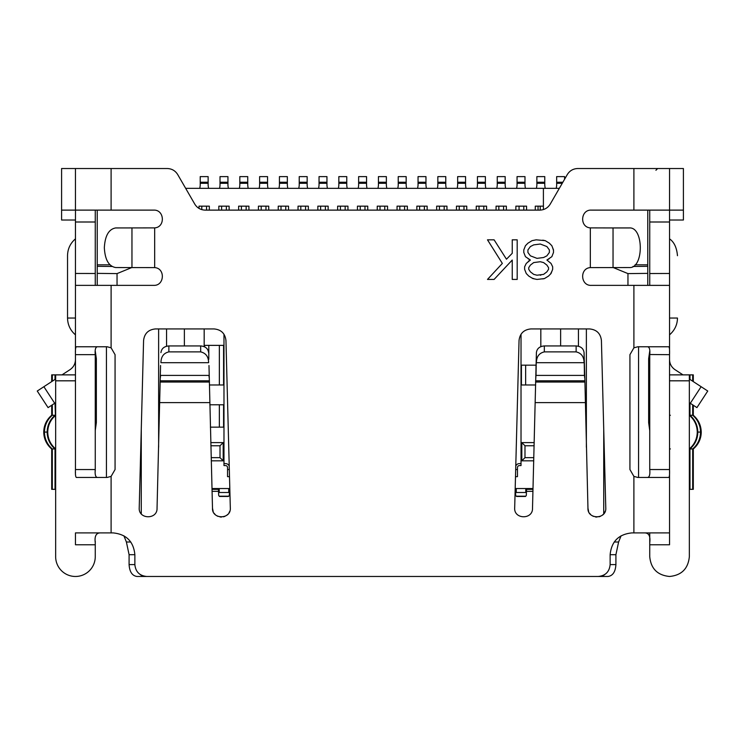 <?xml version="1.0" encoding="UTF-8"?>
<svg xmlns="http://www.w3.org/2000/svg" width="745" height="745" viewBox="0 0 745 745"><rect width="100%" height="100%" fill="white"/><g stroke="black" fill="none" stroke-linecap="round" stroke-linejoin="round"><path stroke-width="1.12" d="M97.241 285.363L97.241 273.378L117.04 273.601L117.04 285.363M627.961 285.372L627.961 273.601L647.759 273.378L647.759 285.363M97.241 273.378L97.241 266.31L112.048 266.477M109.962 264.82L97.241 264.82L97.241 266.31M97.241 264.82L97.241 210.118M117.04 273.601L131.791 267.548M627.961 273.601L613.21 267.548M647.759 273.378L647.759 264.82L635.038 264.82M632.952 266.477L647.759 266.31M647.759 210.118L647.759 264.82M78.821 210.118L75.496 210.118L75.459 222.001L95.258 222.001L95.258 210.118L95.258 221.6M659.874 210.118L669.541 210.118L669.541 221.991L669.541 220.017L683.407 220.017L683.407 210.118L591.325 210.118C580.457 209.559 579.47 227.234 590.329 227.886L590.329 267.604C579.47 268.256 580.457 285.922 591.325 285.372L649.742 285.363L649.742 273.527L669.541 273.471L669.541 354.676C669.718 349.452 669.42 346.807 668.647 346.76L637.86 346.76L633.902 347.822L629.935 354.676L629.935 469.536L633.893 476.39L637.86 477.452L668.647 477.452C669.42 477.405 669.718 474.77 669.541 469.536L669.541 532.899L669.541 469.536L649.742 469.536L649.742 354.676C650.189 349.712 649.482 347.077 647.619 346.76M649.742 217.447L649.742 211.04M683.407 210.118L683.407 168.528L669.541 168.528L669.541 210.118L667.65 210.118M75.459 170.27L75.459 168.528L61.593 168.528L61.593 220.017L75.459 220.017M521.025 334.254L521.025 463.595L519.433 463.595L521.025 463.595L521.025 465.569L519.433 465.569A1.984 1.984 0 0 0 517.458 467.553L517.458 476.66L515.493 476.66M229.507 476.66L227.542 476.66L227.542 467.553A1.984 1.984 0 0 0 225.567 465.569L223.975 465.569L223.975 463.595L225.567 463.595A3.958 3.958 0 0 1 229.227 466.044A3.958 3.958 0 0 0 225.567 463.595L223.975 463.595L223.975 334.254M211.98 488.543L219.226 488.543L219.226 492.501L228.734 492.501L228.734 488.543L229.814 488.543M515.186 488.543L516.266 488.543L516.266 492.501L525.774 492.501L525.774 488.543L533.02 488.543M533.737 460.82L521.817 460.82L521.817 442.604L534.212 442.604M210.788 442.604L223.183 442.604L223.183 460.82L211.263 460.82M209.801 404.777L223.584 404.777L223.584 427.155L210.388 427.155M204.568 346.844L204.568 345.373L223.584 345.373L223.584 384.979L209.522 384.979M535.478 384.979L521.416 384.979L521.416 365.171L536.028 365.171M75.459 222.001L75.459 285.372L153.675 285.363C164.543 285.922 165.53 268.256 154.671 267.604L154.671 227.886C165.53 227.225 164.543 209.559 153.675 210.118L111.098 210.118L111.098 168.528L75.459 168.528L75.459 210.118L61.593 210.118M521.817 460.82L524.983 457.654L533.82 457.654M534.128 445.771L524.983 445.771L521.817 442.604M524.983 445.771L524.983 457.654M211.18 457.654L220.017 457.654L223.183 460.82M220.017 457.654L220.017 445.771L223.183 442.604M220.017 445.771L210.872 445.771M219.356 427.155L219.356 404.777M208.796 345.373L208.796 359.267M219.356 384.979L219.356 345.373M525.644 365.171L525.644 384.979M559.346 188.336L543.403 188.336L543.403 209.569M185.654 188.336L543.403 188.336M515.168 489.335L515.708 495.276A3.166 3.166 0 0 0 516.546 496.468L525.495 496.468A3.166 3.166 0 0 0 526.333 495.276L526.566 488.543L526.566 489.335L532.992 489.335M525.774 492.501L516.266 492.501L525.774 492.501M212.008 489.335L218.434 489.335L218.434 488.543L218.667 495.276A3.166 3.166 0 0 0 219.505 496.468L228.454 496.468A3.166 3.166 0 0 0 229.292 495.276L229.833 489.335M228.734 492.501L219.226 492.501L228.734 492.501M158.629 328.936L158.629 447.242L158.629 328.936M519.433 463.595A3.958 3.958 0 0 0 515.773 466.044A3.958 3.958 0 0 1 519.433 463.595M538.048 210.118L538.048 206.16M535.282 210.118L535.282 206.16L543.403 206.16M515.875 210.118L515.875 206.16L526.566 206.16L526.566 210.118M523.791 206.16L523.791 210.118M519.051 206.16L519.051 210.118M496.068 210.118L496.068 206.16L506.367 206.16L506.367 210.118M503.592 206.16L503.592 210.118M498.843 206.16L498.843 210.118M476.269 210.118L476.269 206.16L486.569 206.16L486.569 210.118M483.794 206.16L483.794 210.118M479.035 206.16L479.035 210.118M456.462 210.118L456.462 206.16L466.761 206.16L466.761 210.118M463.986 206.16L463.986 210.118M459.237 206.16L459.237 210.118M436.663 210.118L436.663 206.16L446.963 206.16L446.963 210.118M444.188 206.16L444.188 210.118M439.429 206.16L439.429 210.118M416.855 210.118L416.855 206.16L427.155 206.16L427.155 210.118M424.38 206.16L424.38 210.118M419.631 206.16L419.631 210.118M397.057 210.118L397.057 206.16L407.357 206.16L407.357 210.118M404.582 206.16L404.582 210.118M399.832 206.16L399.832 210.118M377.249 210.118L377.249 206.16L387.549 206.16L387.549 210.118M384.774 206.16L384.774 210.118M380.024 206.16L380.024 210.118M357.451 210.118L357.451 206.16L367.751 206.16L367.751 210.118M364.976 206.16L364.976 210.118M360.226 206.16L360.226 210.118M337.643 210.118L337.643 206.16L347.943 206.16L347.943 210.118M345.168 206.16L345.168 210.118M340.418 206.16L340.418 210.118M317.845 210.118L317.845 206.16L328.145 206.16L328.145 210.118M325.369 206.16L325.369 210.118M320.62 206.16L320.62 210.118M298.037 210.118L298.037 206.16L308.337 206.16L308.337 210.118M305.571 206.16L305.571 210.118M300.812 206.16L300.812 210.118M278.239 210.118L278.239 206.16L288.538 206.16L288.538 210.118M285.763 206.16L285.763 210.118M281.014 206.16L281.014 210.118M258.431 210.118L258.431 206.16L268.731 206.16L268.731 210.118M265.965 206.16L265.965 210.118M261.206 206.16L261.206 210.118M238.633 210.118L238.633 206.16L248.932 206.16L248.932 210.118M246.157 206.16L246.157 210.118M241.408 206.16L241.408 210.118M218.834 210.118L218.834 206.16L229.125 206.16L229.125 210.118M226.359 206.16L226.359 210.118M221.6 206.16L221.6 210.118M199.027 208.404L199.027 206.16L209.326 206.16L209.326 210.118M206.551 206.16L206.551 210.118M201.802 206.16L201.802 209.624M540.227 206.16L540.227 210.109M525.774 496.189L516.266 496.189M228.734 496.189L219.226 496.189M219.635 188.336A7.925 7.897 -0 0 1 219.701 187.703L219.943 186.045A7.925 7.897 180 0 0 220.017 184.937L220.017 176.621L227.942 176.621L227.942 184.937A7.925 7.897 180 0 0 228.017 186.045L228.259 187.703A7.925 7.897 0 0 1 228.324 188.336M212.055 491.318L218.434 491.318M259.241 188.336A7.925 7.897 -0 0 1 259.307 187.703L259.549 186.045A7.925 7.897 180 0 0 259.623 184.937L259.623 176.621L267.548 176.621L267.548 184.937A7.925 7.897 180 0 0 267.623 186.045L267.865 187.703A7.925 7.897 0 0 1 267.93 188.336M298.847 188.336A7.925 7.897 -0 0 1 298.913 187.703L299.145 186.045A7.925 7.897 180 0 0 299.229 184.937L299.229 176.621L307.154 176.621L307.154 184.937A7.925 7.897 180 0 0 307.229 186.045L307.471 187.703A7.925 7.897 0 0 1 307.536 188.336M338.454 188.336A7.925 7.897 -0 0 1 338.519 187.703L338.752 186.045A7.925 7.897 180 0 0 338.835 184.937L338.835 176.621L346.76 176.621L346.76 184.937A7.925 7.897 180 0 0 346.835 186.045L347.077 187.703A7.925 7.897 0 0 1 347.142 188.336M378.06 188.336A7.925 7.897 -0 0 1 378.125 187.703L378.358 186.045A7.925 7.897 180 0 0 378.441 184.937L378.441 176.621L386.366 176.621L386.366 184.937A7.925 7.897 180 0 0 386.441 186.045L386.683 187.703A7.925 7.897 0 0 1 386.739 188.336M417.666 188.336A7.925 7.897 -0 0 1 417.731 187.703L417.964 186.045A7.925 7.897 180 0 0 418.047 184.937L418.047 176.621L425.963 176.621L425.963 184.937A7.925 7.897 180 0 0 426.047 186.045L426.28 187.703A7.925 7.897 0 0 1 426.345 188.336M457.272 188.336A7.925 7.897 -0 0 1 457.337 187.703L457.57 186.045A7.925 7.897 180 0 0 457.654 184.937L457.654 176.621L465.569 176.621L465.569 184.937A7.925 7.897 180 0 0 465.653 186.045L465.886 187.703A7.925 7.897 0 0 1 465.951 188.336M496.878 188.336A7.925 7.897 -0 0 1 496.943 187.703L497.176 186.045A7.925 7.897 180 0 0 497.26 184.937L497.26 176.621L505.175 176.621L505.175 184.937A7.925 7.897 180 0 0 505.259 186.045L505.492 187.703A7.925 7.897 0 0 1 505.557 188.336M536.484 188.336A7.925 7.897 -0 0 1 536.549 187.703L536.782 186.045A7.925 7.897 180 0 0 536.866 184.937L536.866 176.621L544.781 176.621L544.781 184.937A7.925 7.897 180 0 0 544.865 186.045L545.098 187.703A7.925 7.897 0 0 1 545.163 188.336M526.566 491.318L532.945 491.318M199.837 188.336A7.925 7.897 180 0 1 199.902 187.703L200.135 186.045A7.925 7.897 0 0 0 200.219 184.937L200.219 176.621L208.134 176.621L208.134 184.937A7.925 7.897 0 0 0 208.218 186.045L208.451 187.703A7.925 7.897 180 0 1 208.516 188.336M184.369 328.936L184.369 345.941M204.177 346.658L204.177 328.936M239.443 188.336A7.925 7.897 180 0 1 239.508 187.703L239.741 186.045A7.925 7.897 0 0 0 239.825 184.937L239.825 176.621L247.74 176.621L247.74 184.937A7.925 7.897 0 0 0 247.824 186.045L248.057 187.703A7.925 7.897 180 0 1 248.122 188.336M279.049 188.336A7.925 7.897 180 0 1 279.114 187.703L279.347 186.045A7.925 7.897 0 0 0 279.431 184.937L279.431 176.621L287.346 176.621L287.346 184.937A7.925 7.897 0 0 0 287.43 186.045L287.663 187.703A7.925 7.897 180 0 1 287.728 188.336M318.655 188.336A7.925 7.897 180 0 1 318.72 187.703L318.953 186.045A7.925 7.897 0 0 0 319.037 184.937L319.037 176.621L326.953 176.621L326.953 184.937A7.925 7.897 0 0 0 327.036 186.045L327.269 187.703A7.925 7.897 180 0 1 327.334 188.336M358.261 188.336A7.925 7.897 180 0 1 358.317 187.703L358.559 186.045A7.925 7.897 0 0 0 358.634 184.937L358.634 176.621L366.559 176.621L366.559 184.937A7.925 7.897 0 0 0 366.642 186.045L366.875 187.703A7.925 7.897 180 0 1 366.94 188.336M397.858 188.336A7.925 7.897 180 0 1 397.923 187.703L398.165 186.045A7.925 7.897 0 0 0 398.24 184.937L398.24 176.621L406.165 176.621L406.165 184.937A7.925 7.897 0 0 0 406.249 186.045L406.481 187.703A7.925 7.897 180 0 1 406.547 188.336M437.464 188.336A7.925 7.897 180 0 1 437.529 187.703L437.771 186.045A7.925 7.897 0 0 0 437.846 184.937L437.846 176.621L445.771 176.621L445.771 184.937A7.925 7.897 0 0 0 445.855 186.045L446.087 187.703A7.925 7.897 180 0 1 446.153 188.336M477.07 188.336A7.925 7.897 180 0 1 477.135 187.703L477.377 186.045A7.925 7.897 0 0 0 477.452 184.937L477.452 176.621L485.377 176.621L485.377 184.937A7.925 7.897 0 0 0 485.451 186.045L485.693 187.703A7.925 7.897 180 0 1 485.759 188.336M516.676 188.336A7.925 7.897 180 0 1 516.741 187.703L516.983 186.045A7.925 7.897 0 0 0 517.058 184.937L517.058 176.621L524.983 176.621L524.983 184.937A7.925 7.897 0 0 0 525.057 186.045L525.3 187.703A7.925 7.897 180 0 1 525.365 188.336M556.282 188.336A7.925 7.897 180 0 1 556.347 187.703L556.589 186.045A7.925 7.897 0 0 0 556.664 184.937L556.664 176.621L564.589 176.621L564.589 179.247M540.823 328.936L540.823 346.658M560.631 345.941L560.631 328.936M55.651 489.335L51.694 489.335L51.694 448.937L52.327 448.937L52.327 489.335M100.426 532.899C96.152 532.88 94.429 536.139 95.258 542.677L95.258 556.664A19.798 19.798 0 0 1 75.459 576.472A19.798 19.798 0 0 1 55.651 556.664L55.651 374.875L51.694 374.875L51.694 381.608M52.327 404.833L52.327 415.272L51.694 415.272L51.694 405.252M55.651 442.586L55.651 448.918C50.511 444.476 47.876 438.861 47.736 432.081L44.486 432.081A21.782 21.568 90 0 1 52.327 415.272L55.018 415.272A21.782 21.568 90 0 0 47.177 432.137L47.736 432.137A21.782 21.782 0 0 1 47.736 432.109L47.736 432.081A21.782 21.782 0 0 0 55.651 448.937L52.327 448.937A21.782 21.568 -90 0 1 44.486 432.081L43.769 432.081A21.782 21.782 0 0 0 51.694 448.937A21.782 21.782 0 0 1 43.769 432.081L43.769 432.081A21.782 21.782 0 0 1 51.694 415.272A21.782 21.782 0 0 0 43.769 432.081M55.018 403.082L55.651 421.605M75.459 469.546L75.459 469.546C75.264 474.369 75.562 477.005 76.353 477.452L107.14 477.452L111.098 476.39L115.065 469.536L115.065 354.676L111.107 347.822L107.14 346.76L76.353 346.76C75.562 347.198 75.264 349.833 75.459 354.667L75.459 469.546L95.258 469.546L95.258 351.882L95.258 354.667L95.258 351.882L95.258 354.667L75.459 354.667M75.459 472.218L75.459 472.982M75.459 450.129L75.459 468.186M55.651 374.875L75.459 374.875M55.651 415.272A21.782 21.782 0 0 0 47.736 432.081C47.904 425.321 50.548 419.724 55.651 415.291A21.782 21.782 0 0 0 47.736 432.081C47.876 438.861 50.511 444.476 55.651 448.918M95.258 358.68L96.347 358.68L96.347 422.713L95.258 430.48M75.45 318.041C75.459 339.72 75.459 339.72 75.45 318.041C75.459 339.72 75.459 339.72 75.45 318.041L67.534 318.041L67.534 255.582M67.534 255.61C67.683 248.858 70.319 243.27 75.45 238.847L75.459 272.484M75.459 318.041L75.459 238.847M633.893 476.39L633.893 532.899L669.541 532.899L669.541 544.781L649.742 544.781L649.742 532.899L631.918 532.899C618.704 534.212 611.44 541.466 610.136 554.69L610.136 564.589C609.419 571.797 605.462 575.755 598.254 576.472L146.746 576.472C139.538 575.755 135.581 571.797 134.864 564.589L134.864 554.69C133.56 541.466 126.296 534.212 113.082 532.899L75.459 532.899L75.459 544.781L95.258 544.781M75.459 285.372L75.459 352.003M75.459 255.665L75.459 243.783M75.459 350.755L75.459 277.457M95.258 285.372L95.258 273.49L75.459 273.452M95.258 222.001L95.258 273.49M111.098 210.118L75.459 210.118M111.098 168.528L167.364 168.528C171.834 168.715 175.261 170.698 177.655 174.47L194.808 204.177C197.202 207.948 200.629 209.932 205.099 210.118L539.902 210.118C544.371 209.932 547.798 207.948 550.192 204.177L567.345 174.47C569.739 170.698 573.166 168.715 577.636 168.528L669.541 168.528L669.541 170.27M62.012 374.875L70.067 369.622C73.513 367.201 75.31 363.877 75.459 359.667M55.651 402.663L54.702 403.287L43.88 386.702L55.651 379.028M95.258 471.129L95.258 469.555C94.811 474.5 95.518 477.135 97.381 477.452M97.381 346.76C95.518 347.096 94.811 349.731 95.258 354.667L95.258 354.564M95.258 450.129L95.258 430.349M107.14 346.76L111.098 347.813L111.107 285.363L108.798 285.363M96.347 358.68L95.258 351.053M54.702 403.287L48.071 407.617L37.25 391.032L43.88 386.702M535.534 382.036L584.927 382.036L584.061 352.627C583.493 348.558 580.849 346.332 576.136 345.941L544.325 345.941C539.613 346.332 536.968 348.558 536.4 352.627L532.507 508.164C533.02 519.796 513.854 519.535 514.683 507.913L519.042 340.54C519.88 333.481 523.837 329.607 530.915 328.936L589.546 328.936C596.624 329.607 600.582 333.481 601.42 340.54L605.778 507.913C606.626 519.6 587.367 519.712 587.954 508.174L588.634 511.554M589.519 513.184L590.589 514.469M592.135 515.698L593.514 516.406M595.432 516.946L596.968 517.058M598.933 516.816L600.405 516.332M602.09 515.372L603.292 514.329M604.437 512.849L605.173 511.368M160.557 365.506L157.046 508.164C157.558 519.796 138.393 519.535 139.222 507.913L143.58 340.54C144.418 333.481 148.376 329.607 155.454 328.936L214.085 328.936C221.163 329.607 225.12 333.481 225.958 340.54L230.317 507.913C231.164 519.6 211.906 519.712 212.493 508.174L213.172 511.554M214.057 513.184L215.128 514.469M216.674 515.698L218.052 516.406M219.961 516.946L221.507 517.058M223.472 516.816L224.943 516.332M226.629 515.372L227.83 514.329M228.976 512.849L229.711 511.368M130.785 542.006L126.399 542.006L123.912 535.804M587.954 508.174L584.927 382.036M212.493 508.174L208.982 365.506M647.619 477.452C649.482 477.154 650.189 474.509 649.742 469.536L649.742 469.592M633.902 347.822L633.902 285.372L669.541 285.372L669.541 469.536M154.671 267.604L115.689 267.548C108.798 266.356 105.017 259.763 104.337 247.74C105.017 235.727 108.798 229.125 115.689 227.942L154.671 227.886M126.399 542.006L129.09 554.69L129.09 564.589C129.555 571.797 132.172 575.755 136.94 576.472L153.526 576.472M512.243 260.042L512.243 279.431L517.188 279.431L517.188 239.825L512.243 239.825L512.243 253.3L506.47 259.204L494.093 239.825L487.491 239.825L502.344 263.413L487.491 279.431L494.093 279.431L512.243 260.042M552.669 269.317L552.669 266.785L551.021 263.413L546.895 260.042L551.849 256.671L553.498 252.462L553.498 249.929L551.849 245.72L549.372 243.196L545.247 240.663L536.167 239.825L532.042 240.663L527.916 243.196L525.448 245.72L523.791 249.929L523.791 252.462L525.448 256.671L530.393 260.042L526.268 263.413L524.62 266.785L524.62 269.317L526.268 273.527L528.745 276.06L532.871 278.583L536.996 279.431L544.418 278.583L548.543 276.06L551.021 273.527L552.669 269.317M590.329 267.604L629.311 267.548C643.95 268.74 643.95 226.75 629.311 227.942L613.042 227.942L613.042 267.548M590.329 227.886L613.042 227.942M669.541 219.924L669.541 222.001L649.742 222.001L649.742 210.118M490.461 276.227L487.491 279.431M487.491 239.825L502.344 263.413M550.527 274.03L552.017 271.003M548.543 276.06L547.724 276.563M544.418 278.583L542.77 278.919M532.042 278.081L534.519 278.919M528.745 276.06L528.252 275.548M526.268 273.527L525.607 271.841M526.268 263.413L525.281 265.434M528.745 260.89L528.252 261.393M528.084 258.701L529.406 259.539M525.448 256.671L524.452 254.147M525.448 245.72L524.452 248.243M532.042 240.663L534.519 240.16M528.745 242.684L527.916 243.196M545.247 240.663L542.77 240.16M553.498 250.441L552.511 247.405M548.218 259.372L549.205 258.701M546.895 260.042L547.556 260.387M669.55 272.484L669.541 318.981M669.541 319.447L669.541 320.387C669.541 339.245 669.541 339.254 669.541 320.387C669.541 339.245 669.541 339.254 669.541 320.387L669.541 239.024M669.541 270.724L669.541 272.484M669.541 544.781L669.541 543.161M669.541 350.755L669.541 334.85C674.663 330.333 677.298 324.82 677.466 318.301M669.541 320.061L669.541 315.265M669.541 305.199L669.541 285.298M669.541 221.991L669.541 273.471M140.004 574.367L142.882 576.472L136.94 576.472L142.882 576.472M584.583 377.389L584.443 365.506M543.599 274.374L546.895 271.841L548.543 269.317L548.543 267.632L546.895 265.099L543.599 262.575L540.293 261.728L533.699 262.575L530.393 265.099L528.745 267.632L528.745 269.317L530.393 271.841L533.699 274.374L536.996 275.212L543.599 274.374M540.954 275.045L540.293 275.212M657.658 168.528L655.917 170.27M536.018 365.506L535.879 377.389M209.121 377.389L208.982 375.406L160.557 375.406L160.417 377.389M160.939 352.627C161.497 348.558 164.142 346.332 168.864 345.941L200.675 345.941C205.387 346.323 208.032 348.548 208.6 352.627M677.456 318.041L669.55 318.041M669.541 238.856L669.55 238.866C674.104 242.032 676.749 247.619 677.466 255.61L677.466 255.703M649.742 222.001L649.742 273.527M669.541 359.667C669.69 363.877 671.487 367.201 674.933 369.622L682.988 374.875M689.349 402.663L690.298 403.287L701.12 386.702L689.349 379.028M693.306 381.608L693.306 374.875L669.541 374.875M689.349 374.875L689.349 380.816L669.541 380.816M649.742 544.781L649.742 556.664C650.888 568.677 657.49 575.28 669.541 576.472C681.554 575.317 688.157 568.714 689.349 556.664L689.349 380.816M536.4 352.627L536.018 375.406L584.443 375.406L584.061 352.627M527.916 249.929L527.916 252.462L530.393 255.833L536.996 258.357L543.599 257.519L546.895 255.833L549.372 252.462L549.372 249.929L546.895 246.558L540.293 244.034L533.699 244.881L530.393 246.558L527.916 249.929M649.742 285.372L663.497 285.363M669.541 348.455L669.541 354.676L649.742 354.518M649.742 430.638L648.653 422.713L648.653 358.68L649.742 358.68M584.061 362.461C583.931 356.641 581.296 353.121 576.136 351.882L544.325 351.882C539.184 353.093 536.549 356.613 536.4 362.461M208.6 362.461C208.47 356.641 205.834 353.121 200.675 351.882L168.864 351.882C163.723 353.093 161.088 356.613 160.939 362.461M649.742 351.053L648.653 358.68M701.12 386.702L707.75 391.032L696.929 407.617L690.298 403.287M689.349 416.176L689.349 415.291A21.782 21.782 0 0 1 697.264 432.081L697.264 432.137C697.096 438.898 694.452 444.495 689.349 448.918L689.349 448.741M584.061 362.703L536.4 362.703M160.939 362.703L208.6 362.703M644.574 532.899C648.848 532.88 650.571 536.158 649.742 542.732M693.306 405.252L693.306 415.282L689.982 415.272C695.038 419.714 697.655 425.311 697.823 432.081L697.264 432.081C697.106 425.311 694.47 419.724 689.349 415.291A21.782 21.782 0 0 1 697.264 432.081C697.106 425.311 694.47 419.724 689.349 415.291L689.982 415.272L689.982 403.082M689.349 489.335L689.982 489.335L689.982 448.937L689.349 448.937A21.782 21.782 0 0 0 697.264 432.137A21.782 21.782 0 0 1 689.349 448.937M689.339 448.918C694.48 444.476 697.124 438.87 697.264 432.081A21.782 21.782 0 0 1 697.264 432.137L697.823 432.137C697.674 438.907 695.057 444.514 689.982 448.937L693.306 448.937L693.306 489.335L689.982 489.335M669.541 415.375L670.379 415.272M621.088 535.804L618.601 542.006L614.215 542.006M693.306 415.282C698.419 419.714 701.054 425.311 701.231 432.081L700.514 432.081A21.782 21.568 90 0 1 692.673 448.937L692.673 489.335M701.231 432.137L701.231 432.137A21.782 21.782 0 0 1 693.306 448.937M696.947 419.156L701.045 429.344L696.947 419.156M610.136 564.589L615.91 564.589L615.91 554.708L618.601 542.006M615.91 564.589C615.454 571.797 612.837 575.755 608.06 576.472L580.159 576.472M608.06 576.472L602.118 576.472L604.996 574.367M75.459 334.85C70.449 330.529 67.814 325.081 67.544 318.515L67.823 318.041M586.371 328.936L586.371 447.242M578.446 328.936L578.446 346.248M166.554 328.936L166.554 346.239M219.226 488.543L228.734 488.543M516.266 488.543L525.774 488.543M229.32 469.536L227.542 469.536M517.458 469.536L515.68 469.536M220.017 182.236L227.942 182.236M220.017 183.279L227.942 183.279M259.623 182.236L267.548 182.236M259.623 183.279L267.548 183.279M299.229 182.236L307.154 182.236M299.229 183.279L307.154 183.279M338.835 182.236L346.76 182.236M338.835 183.279L346.76 183.279M378.441 182.236L386.366 182.236M378.441 183.279L386.366 183.279M418.047 182.236L425.963 182.236M418.047 183.279L425.963 183.279M457.654 182.236L465.569 182.236M457.654 183.279L465.569 183.279M497.26 182.236L505.175 182.236M497.26 183.279L505.175 183.279M536.866 182.236L544.781 182.236M536.866 183.279L544.781 183.279M200.219 182.236L208.134 182.236M200.219 183.279L208.134 183.279M239.825 182.236L247.74 182.236M239.825 183.279L247.74 183.279M279.431 182.236L287.346 182.236M279.431 183.279L287.346 183.279M319.037 182.236L326.953 182.236M319.037 183.279L326.953 183.279M358.634 182.236L366.559 182.236M358.634 183.279L366.559 183.279M398.24 182.236L406.165 182.236M398.24 183.279L406.165 183.279M437.846 182.236L445.771 182.236M437.846 183.279L445.771 183.279M477.452 182.236L485.377 182.236M477.452 183.279L485.377 183.279M517.058 182.236L524.983 182.236M517.058 183.279L524.983 183.279M556.664 182.236L562.857 182.236M556.664 183.279L562.261 183.279M55.018 489.335L55.018 448.937A21.782 21.568 90 0 1 47.177 432.137M52.327 374.875L52.327 381.189M55.018 379.438L55.018 374.875M75.459 380.816L55.651 380.816M96.347 422.713L95.258 422.713M111.098 532.899L111.098 476.39M106.442 477.452L106.442 346.76M129.09 554.69L134.864 554.69M141.271 429.353L141.271 513.836M535.255 402.617L585.207 402.617M159.793 402.617L209.745 402.617M633.902 168.528L633.902 210.118M131.958 267.548L131.958 227.942M134.864 564.589L129.09 564.589M160.073 382.036L209.466 382.036M584.862 380.816L535.599 380.816M160.138 380.816L209.401 380.816M576.136 351.882L576.136 345.941M544.325 345.941L544.325 351.882M200.675 351.882L200.675 345.941M168.864 351.882L168.864 345.941M638.558 346.76L638.558 477.452M689.982 379.438L689.982 374.875M649.742 422.713L648.653 422.713M692.673 374.875L692.673 381.189M692.673 404.833L692.673 415.272A21.782 21.568 90 0 1 700.514 432.081L697.823 432.081A21.782 21.568 -90 0 1 697.823 432.137M670.379 448.937L669.541 448.937M603.729 513.836L603.739 429.427M610.136 554.69L615.91 554.708M95.258 541.243L95.258 542.639"/></g></svg>
